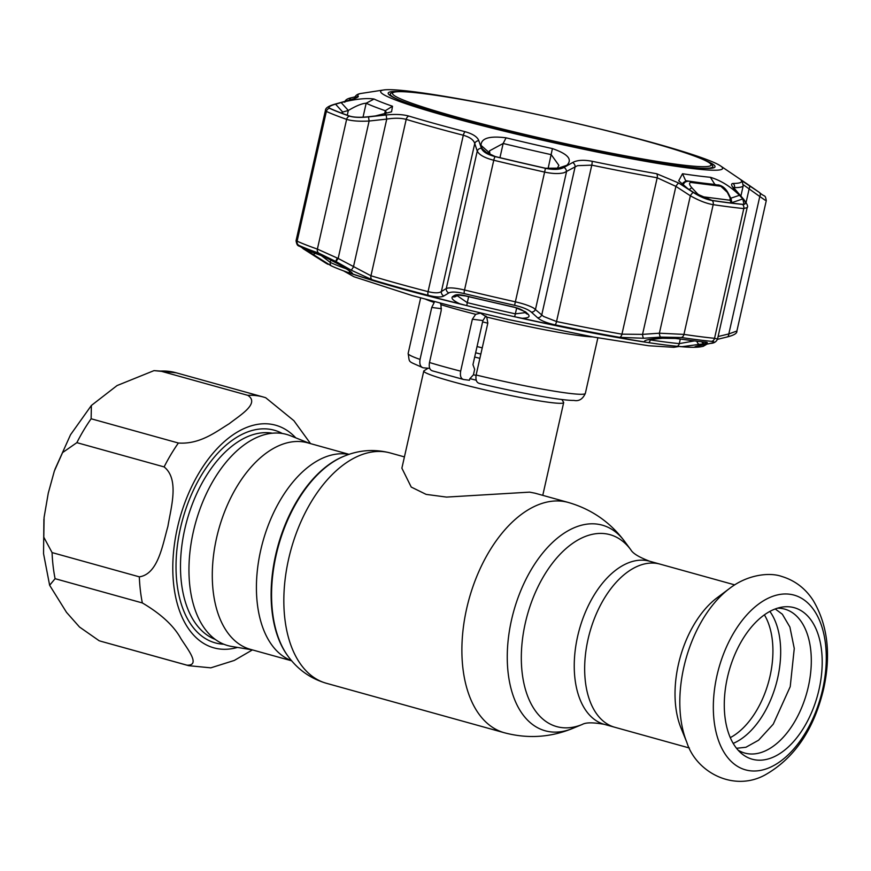 <?xml version="1.0" encoding="UTF-8"?>
<svg xmlns="http://www.w3.org/2000/svg" width="871" height="871" viewBox="0 0 871 871"><rect width="100%" height="100%" fill="white"/><g stroke="black" fill="none" stroke-linecap="round" stroke-linejoin="round"><path stroke-width="1.31" d="M734.721 584.877L660.044 564.125A84.65 49.418 105.5 0 0 588.023 639.39A84.65 49.418 105.5 0 0 614.708 727.241A84.65 49.418 -74.5 0 1 588.023 639.39A84.65 49.418 -74.5 0 1 660.044 564.125L649.635 561.229A84.65 49.418 105.5 0 0 577.604 636.494A84.65 49.418 105.5 0 0 604.289 724.345L689.386 748.004M349.075 454.335L307.713 442.838A107.155 62.56 105.5 0 0 216.541 538.115A107.155 62.56 105.5 0 0 250.325 649.32L291.687 660.817M252.22 649.853L231.795 646.478A109.594 63.975 -74.5 0 1 193.308 531.865A109.594 63.975 -74.5 0 1 290.37 435.707L309.608 443.361M485.485 316.271A71.705 4.921 12.7 0 0 486.312 316.478M482.599 321.889A71.705 4.921 12.7 0 0 487.814 323.185M561.828 399.495L563.57 402.239A71.705 4.921 -167.3 0 1 563.668 402.609A71.705 4.921 -167.3 0 1 549.808 402.435A71.705 4.921 -167.3 0 1 471.178 386.561A71.705 4.921 -167.3 0 1 423.763 371.079A71.705 4.921 -167.3 0 1 424.003 370.785L427.824 368.389M423.763 371.079L401.879 468.184L411.232 487.063L426.115 494.38L446.496 497.091L529.59 492.137L534.914 493.171M482.251 347.856A71.705 4.921 -167.3 0 1 477.036 346.56M310.544 443.622L293.886 420.682L265.677 397.709L263.38 397.024A139.425 81.395 -74.5 0 0 247.8 395.336C260.211 403.436 239.852 415.325 229.258 423.698C216.433 431.45 200.21 444.558 178.381 443.023L91.128 418.766L91.379 405.461L117.052 385.57L154.015 370.621L160.547 371.079L247.8 395.336M164.107 466.91C179.6 479.224 170.966 507.553 167.907 526.378C162.637 544.604 158.163 574.152 139.327 576.842L52.075 552.584L43.79 537.189L44.083 517.428L48.275 493.128L54.329 471.102L62.581 452.582L76.855 442.653L164.107 466.91A139.425 81.395 -74.5 0 1 178.381 443.023M99.74 640.925A139.425 81.395 105.5 0 0 101.45 641.437L186.993 665.172C201.103 665.727 187.319 648.797 180.874 638.585C173.873 625.846 161.026 613.968 142.343 602.939L55.091 578.682L49.636 585.268L43.55 553.684L43.909 519.138M99.163 640.751L79.522 627.033L66.501 612.335L49.636 585.268M101.45 641.437L188.702 665.684L210.815 667.839L234.255 660.458L252.416 649.908M686.816 742.321L680.948 727.862A84.65 49.418 -74.5 0 1 678.389 664.508A84.65 49.418 -74.5 0 1 717.094 597.778L729.593 588.426A100.143 58.466 -74.5 0 0 683.8 667.371A100.143 58.466 -74.5 0 0 686.816 742.321C696.092 772.098 733.567 792.262 765.065 774.95C794.385 758.303 813.895 729.658 823.596 689.015C831.174 654.644 827.744 625.182 813.307 600.631C805.523 588.513 794.973 580.445 781.646 576.428C769.594 572.095 747.405 574.577 729.593 588.426M727.405 677.594A78.619 45.902 -74.5 0 1 781.995 607.12A78.619 45.902 -74.5 0 1 819.078 689.299A78.619 45.902 -74.5 0 1 741.352 753.339A78.619 45.902 -74.5 0 1 727.405 677.594M777.455 608.198A74.688 43.604 -74.5 0 1 808.342 686.653A74.688 43.604 -74.5 0 1 738.02 750.073M646.968 141.32A163.247 11.192 12.7 0 0 393.953 92.239A163.247 11.192 12.7 0 0 456.6 117.03A163.247 11.192 12.7 0 0 630.517 156.802A163.247 11.192 12.7 0 0 710.203 163.508A163.247 11.192 12.7 0 0 646.968 141.32M400.453 100.524A165.316 11.334 -167.3 0 1 390.252 93.992A165.316 11.334 -167.3 0 1 391.7 92.936L393.953 92.239M710.203 163.508L711.945 165.098A165.316 11.334 -167.3 0 1 712.794 166.677A165.316 11.334 -167.3 0 1 700.774 168.212M440.127 303.054L440.955 304.665L441.205 310.544L429.49 362.499A90.824 6.228 12.7 0 0 443.785 366.658A90.824 6.228 12.7 0 0 460.661 371.155C459.888 375.956 460.901 378.743 463.677 379.516L469.447 380.257L469.785 378.754L473.432 374.813L474.662 369.326L472.953 364.688L482.904 320.55L485.876 315.966M432.517 370.861C429.741 370.088 428.739 367.301 429.49 362.499M429.73 368.357L423.393 367.823C420.464 367.148 419.343 364.339 420.04 359.418L431.744 307.463L441.466 308.704M425.777 299.286A90.824 6.228 -167.3 0 0 434.204 302.466L431.744 307.463M420.04 359.418A90.824 6.228 12.7 0 1 408.14 353.452C409.98 363.566 406.811 360.278 422.685 367.649L423.393 367.823M460.661 371.155L472.365 319.211L475.686 314.311L480.487 313.146L486.737 317.066L487.836 323.054L476.132 375.009C475.435 379.941 476.557 382.739 479.486 383.414L479.126 383.349C519.149 392.919 561.828 400.725 573.935 400.42C578.954 401.455 582.764 399.114 585.345 393.387L597.865 337.839M432.027 370.752L463.677 379.516M705.641 342.183A3.985 3.462 95.8 0 1 704.911 342.205L675.471 338.449L662.341 338.264A3.985 1.111 -94.5 0 1 662.134 338.209L676.201 338.427A226.035 15.504 12.7 0 0 692.031 340.615A226.035 15.504 12.7 0 0 705.641 342.183C708.145 342.488 707.84 342.978 704.737 343.653L681.928 346.68A194.962 13.37 12.7 0 0 698.945 347.028L700.589 346.832A196.552 13.479 -167.3 0 1 695.994 347.083C693.675 347.028 695.047 346.484 700.088 345.46L710.203 343.424C714.764 342.477 715.2 341.78 711.52 341.356A232.405 15.939 -167.3 0 1 697.519 339.744A232.405 15.939 -167.3 0 1 681.253 337.502L660.577 337.099L643.691 338.264L619.706 337.349A196.552 13.479 -167.3 0 1 555.154 324.872C546.738 322.999 540.891 320.637 537.614 317.773L531.321 312.123C528.153 309.445 522.567 307.169 514.587 305.296A232.405 15.939 -167.3 0 1 464.276 293.592C456.524 291.807 451.374 291.589 448.848 292.928L443.883 295.955C441.259 297.457 436.088 297.261 428.369 295.367A196.552 13.479 -167.3 0 1 372.015 279.711L351.285 270.217L336.01 261.572L318.786 253.145A232.405 15.939 -167.3 0 1 298.753 245.306L313.952 255.606L303.119 248.681A3.985 2.722 -57.1 0 0 303.162 248.703M414.498 91.836A175.278 12.02 -167.3 0 1 592.53 127.166A175.278 12.02 -167.3 0 1 720.513 165.893A175.278 12.02 -167.3 0 1 688.721 168.059A175.278 12.02 -167.3 0 1 482.763 125.783A175.278 12.02 -167.3 0 1 383.621 89.974A175.278 12.02 -167.3 0 1 414.498 91.836M697.638 175.855A188.125 12.902 12.7 0 0 710.388 177.292C720.709 180.384 730.41 186.383 739.49 195.289L742.767 198.936L744.03 204.228L742.332 204.282A232.328 15.928 -167.3 0 1 728.341 202.671A232.328 15.928 -167.3 0 1 712.075 200.417L694.045 192.72L687.872 188.702L678.705 180.776L682.505 173.743A188.125 12.902 12.7 0 0 697.638 175.855M678.749 183.052A3.985 0.936 122.8 0 0 675.896 186.383L657.191 177.782A199.176 13.664 -167.3 0 1 591.779 165.142L577.571 165.664L575.1 166.905A3.985 3.31 -119.5 0 0 572.617 162.539C577.092 160.09 583.581 159.665 592.051 161.255A196.672 13.49 12.7 0 0 656.647 173.732L678.749 183.052L693.262 192.458C700.132 196.824 706.446 199.524 712.206 200.537A232.524 15.95 12.7 0 0 728.483 202.791A232.524 15.95 12.7 0 0 742.484 204.402C746.229 204.587 746.371 202.714 742.909 198.795L735.178 190.248C731.335 185.959 730.606 183.694 732.979 183.465A196.672 13.49 12.7 0 0 741.177 180.275L759.338 192.404A3.985 2.711 125 0 1 759.403 192.447A3.985 2.711 125 0 1 759.784 196.508L742.811 184.412M726.621 337.044A3.985 2.559 -103.9 0 0 727.1 336.99A3.985 2.559 -103.9 0 0 728.809 333.931L736.888 331.024L766.273 200.635C765.108 193.917 765.119 197.717 759.403 192.447L748.679 185.011A3.985 2.711 124.4 0 1 749.093 189.105L746.077 202.453M765.195 200.232L759.784 196.508L728.809 333.931L718.107 336.533M303.075 248.649A3.985 2.722 -57.1 0 0 303.119 248.681C298.775 244.446 297.392 248.006 296.053 240.734L297.12 241.169A235.028 16.114 12.7 0 0 317.382 249.095L338.155 258.447L370.959 275.769A199.176 13.664 12.7 0 0 428.064 291.643C434.683 293.222 439.126 293.189 441.379 291.545L446.29 288.508C449.218 287.354 455.293 287.855 464.526 289.999A235.028 16.114 12.7 0 0 515.392 301.834C523.231 303.631 529.296 305.699 533.607 308.04L543.58 316.467L556.536 321.541A199.176 13.664 12.7 0 0 621.948 334.17L642.548 334.377A3.985 1.111 86.2 0 0 643.691 338.264M537.614 317.773A3.985 3.506 131.7 0 0 541.751 314.899L575.1 166.905L564.103 172.708C559.019 173.993 552.519 173.786 544.625 172.099A235.028 16.114 -167.3 0 1 493.759 160.253C484.592 157.891 479.094 154.831 477.264 151.086A3.985 3.56 -18.3 0 1 481.413 148.266C482.839 151.815 487.412 154.592 495.12 156.606A232.524 15.95 12.7 0 0 545.453 168.321C553.553 169.976 559.715 169.693 563.94 167.472L572.617 162.539M681.928 346.68L677.322 346.31A193.7 13.283 -167.3 0 1 664.203 344.829A193.7 13.283 -167.3 0 1 648.612 342.651L644.355 341.889C644.007 340.463 647.534 339.418 654.948 338.754L662.134 338.209M385.646 114.025L386.343 112.555L385.32 110.726A195.191 13.381 -167.3 0 1 366.168 103.224C362.042 103.431 356.087 105.848 348.324 110.475L342.717 112.065L335.542 104.172L341.138 102.582L348.324 110.475L347.257 115.222M716.441 184.848L715.156 184.445A195.191 13.381 -167.3 0 1 701.928 182.943A195.191 13.381 -167.3 0 1 686.217 180.754L683.114 182.779L683.136 185.24M402.718 91.705A167.515 11.486 12.7 0 0 388.194 93.132A167.515 11.486 12.7 0 0 499.05 129.311A167.515 11.486 12.7 0 0 682.657 166.372A167.515 11.486 12.7 0 0 715.026 166.786A167.515 11.486 12.7 0 0 702.505 159.262M731.89 202.627L742.767 198.936M739.49 195.289L730.769 198.229M649.069 339.625L650.343 339.93A195.191 13.381 12.7 0 0 666.054 342.118A195.191 13.381 12.7 0 0 679.282 343.62L694.056 340.975M704.737 343.653A3.985 3.212 -102 0 1 701.83 341.878M700.426 344.557A3.985 3.223 -101.8 0 1 696.92 341.323M350.022 273.167A193.7 13.283 -167.3 0 1 331.013 265.731L304.186 248.768A226.035 15.504 12.7 0 0 323.674 256.401L341.857 265.905C348.607 269.858 352.276 272.569 352.864 274.06L350.022 273.167A3.985 3.386 109.1 0 1 349.336 270.739M321.41 255.693L330.294 262.411A195.191 13.381 12.7 0 0 346.843 268.997M315.171 253.374A3.985 2.722 123 0 1 311.753 254.114M325.406 262.846L327.997 264.316A194.962 13.37 12.7 0 1 325.406 262.846L313.299 255.192M309.477 251.12A3.985 2.722 123.2 0 1 307.18 251.131M341.138 102.582C355.172 99.065 366.147 97.879 374.051 99.033A188.125 12.902 12.7 0 0 392.505 106.251L391.558 111.804L375.303 115.963L367.791 116.801C359.93 117.607 353.909 117.378 349.739 116.104A232.328 15.928 -167.3 0 1 329.717 108.265L329.271 108.004M329.717 108.265C327.899 107.177 329.837 105.816 335.542 104.172M342.401 113.448L342.717 112.065L341.29 113.034M341.857 265.905L351.122 272.035M454.673 295.334C456.415 294.387 459.921 294.518 465.179 295.726A3.985 0.838 103.6 0 0 465.375 295.933L458.026 295.029L455.914 296.39A3.985 3.756 -122.4 0 1 452.561 296.673L454.673 295.334A3.985 3.756 57.2 0 0 457.841 295.149M465.179 295.726A226.035 15.504 12.7 0 0 514.108 307.115L525.474 311.807A3.985 3.495 133 0 1 523.515 310.969L526.171 313.429A3.985 3.495 -47.3 0 0 528.142 314.257C530.439 316.794 528.414 318.122 522.067 318.263A194.962 13.37 12.7 0 0 644.355 341.889M525.474 311.807L528.142 314.257M457.09 295.628L467.281 302.662A3.985 0.904 103.6 0 0 466.954 305.667A193.7 13.283 12.7 0 0 514.663 316.772L522.067 318.263M468.631 296.717L467.281 302.662A195.191 13.381 12.7 0 0 515.36 313.854L525.311 312.635M488.413 154.189L482.109 148.582L481.01 145.348C481.151 138.217 489.513 135.713 506.084 137.825A188.125 12.902 12.7 0 0 552.41 148.603C567.99 153.971 572.78 159.545 566.792 165.305L557.19 168.528L558.877 165.359L551.234 154.668A195.191 13.381 -167.3 0 1 503.155 143.475L489.469 150.868L490.068 154.907M556.036 169.192L557.19 168.528M558.812 168.865L563.091 167.417L561.523 168.136L545.475 168.234A232.328 15.928 -167.3 0 1 495.185 156.53L483.917 151.216L482.109 148.582M566.792 165.305L563.091 167.417M481.01 145.348L489.35 152.741M466.954 305.667L459.627 303.729C453.192 300.626 450.84 298.274 452.561 296.673M448.848 292.928A3.985 3.756 57.8 0 1 446.29 288.508L477.264 151.086L474.739 143.552C473.715 139.937 469.905 137.161 463.307 135.245A199.176 13.664 -167.3 0 1 406.202 119.371C400.889 117.977 394.411 117.879 386.746 119.098L369.119 121.025C359.298 121.537 351.808 120.982 346.625 119.36A235.028 16.114 -167.3 0 1 326.364 111.434L325.438 110.356L296.053 240.734M712.206 200.537A3.985 2.94 98.4 0 1 713.175 204.663C706.348 203.487 698.749 200.526 690.355 195.779L675.896 186.383L642.548 334.377L659.391 333.201L683.942 334.399A235.028 16.114 12.7 0 0 700.393 336.674A235.028 16.114 12.7 0 0 714.547 338.307L717.541 339.026L747.176 207.538L743.79 208.572A235.028 16.114 -167.3 0 1 729.626 206.939A235.028 16.114 -167.3 0 1 713.175 204.663L683.942 334.399A3.985 2.94 98.4 0 1 681.253 337.502M740.862 196.171L743.224 185.665A199.176 13.664 -167.3 0 1 734.503 187.646L733.698 187.842M700.088 345.46A3.985 3.223 79 0 0 700.447 345.417A3.985 3.223 79 0 0 700.796 345.319M710.203 343.424A3.985 3.223 78.3 0 0 710.638 343.381C714.024 343.261 716.332 341.813 717.541 339.026M693.262 192.458A3.985 0.936 123.2 0 0 690.355 195.779L659.391 333.201A3.985 1.111 85.8 0 0 660.577 337.099M563.94 167.472A3.985 3.299 -120.1 0 1 566.488 171.848L535.513 309.27A3.985 3.495 132.5 0 1 531.321 312.123M428.369 295.367A3.985 1.698 104.6 0 1 428.064 291.643L463.307 135.245A3.985 1.698 -75.4 0 1 465.19 131.728C472.899 133.916 477.45 136.91 478.832 140.721A3.985 3.571 -18.8 0 0 474.739 143.552L441.379 291.545A3.985 3.767 58.7 0 0 443.883 295.955M336.01 261.572L338.155 258.447L369.119 121.025L368.52 116.888L386.18 114.972L386.746 119.098L353.397 267.092L351.285 270.217M349.434 100.111A3.985 3.201 -104.2 0 1 351.59 97.704L351.59 97.704C347.268 98.554 345.003 100.089 344.796 102.288M335.651 104.019A3.985 2.537 74.2 0 0 335.172 104.085L348.389 100.405A3.985 2.537 74.7 0 1 348.825 100.339L335.651 104.019C329.63 105.75 327.583 107.177 329.51 108.298A232.524 15.95 12.7 0 0 349.554 116.148C353.942 117.487 360.267 117.737 368.52 116.888M355.618 97.988A3.985 3.963 -37.7 0 1 358.286 96.278C358.569 97.127 355.412 98.488 348.825 100.339M386.18 114.972C395.129 114.025 402.674 114.384 408.815 116.061A196.672 13.49 12.7 0 0 465.19 131.728M478.832 140.721L481.413 148.266M742.909 198.795A3.985 3.027 -41.9 0 1 743.758 199.394L733.349 187.309L733.338 188.386M735.178 190.248A3.985 3.027 -42.6 0 1 735.973 190.814M748.657 185A3.985 2.711 124.4 0 1 748.679 185.011L720.513 165.893M335.379 262.171L337.088 258.404M691.857 187.788L697.649 193.95L701.667 196.617L729.952 200.232L730.203 198.098L727.296 192.306L720.818 186.252L690.888 182.442C688.819 182.866 689.146 184.641 691.857 187.788A3.985 0.795 136.8 0 0 689.277 189.617M697.649 193.95A3.985 0.784 136.9 0 0 696.789 194.418M720.818 186.252A3.985 3.484 -87.8 0 0 718.357 184.946C722.462 185.741 725.75 188.484 728.21 193.166L728.21 193.166A3.985 2.624 153.1 0 0 727.296 192.306M728.21 193.166L731.15 198.98A3.985 2.613 153.3 0 0 730.203 198.098M730.802 202.976A3.985 3.451 -86.9 0 0 729.952 200.232M690.888 182.442A3.985 2.907 -79.2 0 0 689.255 181.222L689.255 181.222C685.891 181.146 683.887 182.431 683.245 185.077L683.212 185.294M718.357 184.946L718.357 184.946C710.333 184.63 700.632 183.389 689.255 181.222M288.203 656.44A114.166 66.653 105.5 0 1 276.107 555.284A114.166 66.653 105.5 0 1 343.838 456.295L343.011 456.633A113.557 66.294 105.5 0 0 275.639 555.099A113.557 66.294 105.5 0 0 287.67 655.721L288.203 656.44C297.904 669.657 310.588 678.596 326.255 683.245L504.309 732.74C527.586 738.924 550.363 737.497 572.628 728.439A106.698 62.287 105.5 0 1 511.495 620.054A106.698 62.287 105.5 0 1 624.616 541.392C610.212 522.143 591.453 509.165 568.317 502.458A119.501 69.767 105.5 0 0 466.638 608.709A119.501 69.767 105.5 0 0 504.309 732.74M343.838 456.295C358.961 449.969 374.432 448.859 390.262 452.964A119.501 69.767 105.5 0 0 288.584 559.215A119.501 69.767 105.5 0 0 326.255 683.245M624.616 541.392L630.854 549.83A99.599 58.139 105.5 0 0 525.267 623.255A99.599 58.139 105.5 0 0 582.329 724.422C585.922 722.364 593.238 722.342 604.289 724.345M348.857 454.412A107.155 62.56 105.5 0 0 260.679 550.374A107.155 62.56 105.5 0 0 291.535 660.643M480.846 354.083A64.802 4.442 -167.3 0 1 475.642 352.777M479.888 358.34A62.941 4.311 -167.3 0 1 474.684 357.023M476.045 375.401A62.941 4.311 -167.3 0 1 473.476 374.759M476.219 380.213A64.802 4.442 -167.3 0 1 469.905 378.624M272.481 433.225A107.155 62.56 105.5 0 0 184.75 529.274A107.155 62.56 105.5 0 0 215.181 639.379M223.771 644.224A110.345 64.41 -74.5 0 1 180.406 528.349A110.345 64.41 -74.5 0 1 282.335 433.508M295.77 437.863A115.527 67.437 105.5 0 0 177.379 527.957A115.527 67.437 105.5 0 0 237.522 647.425M91.128 418.766A139.425 81.395 105.5 0 0 76.855 442.653M154.015 370.621L176.127 372.777A139.425 81.395 105.5 0 0 160.547 371.079M52.075 552.584A139.425 81.395 105.5 0 0 55.091 578.682M142.343 602.939A139.425 81.395 -74.5 0 1 139.327 576.842M188.702 665.684A139.425 81.395 -74.5 0 1 186.993 665.172M764.4 614.861A72.696 42.439 -74.5 0 1 770.029 676.179A72.696 42.439 -74.5 0 1 730.268 737.639M769.866 611.431A75.494 44.073 -74.5 0 1 777.672 678.063A75.494 44.073 -74.5 0 1 733.186 743.399M716.931 675.744A90.682 52.935 -74.5 0 1 789.692 594.229A90.682 52.935 -74.5 0 1 822.681 689.244A90.682 52.935 -74.5 0 1 749.92 770.748A90.682 52.935 -74.5 0 1 716.931 675.744M475.686 314.311A90.824 6.228 -167.3 0 1 456.72 309.281A90.824 6.228 -167.3 0 1 440.955 304.665M476.132 375.009A90.824 6.228 12.7 0 0 585.345 393.387M592.639 336.892A90.824 6.228 -167.3 0 1 486.737 317.066M472.365 319.211L482.904 320.55M592.051 161.255A3.985 0.936 101.7 0 1 591.779 165.142L556.536 321.541A3.985 0.936 101.7 0 1 555.154 324.872M514.587 305.296L545.453 168.321M384.503 114.33L385.32 110.726L392.505 106.251M682.505 173.743L686.043 181.538M650.474 339.352L650.343 339.93A3.985 2.896 98.5 0 1 648.612 342.651M710.388 177.292L715.08 184.772M680.284 339.146L679.282 343.62A3.985 3.495 95.5 0 1 677.322 346.31M675.471 338.449A3.985 2.94 -81.6 0 0 676.201 338.427M330.893 259.743L330.294 262.411A3.985 3.8 115.4 0 0 331.013 265.731M323.674 256.401A3.985 3.419 109.3 0 0 324.339 256.727L304.61 248.997A3.985 3.789 -65.2 0 1 304.186 248.768M374.051 99.033L366.168 103.224L363.022 117.193M465.375 295.933L514.064 307.256C517.614 307.909 520.76 309.14 523.515 310.969M516.699 307.931L514.663 316.772M506.084 137.825L503.155 143.475L499.954 157.673M552.41 148.603L548.066 168.734M352.864 274.06A194.962 13.37 12.7 0 0 459.627 303.729M329.51 108.298A3.985 3.789 -65.2 0 0 326.364 111.434L297.12 241.169A3.985 3.789 114.8 0 0 298.753 245.306M318.786 253.145A3.985 3.419 109.3 0 1 317.382 249.095L346.625 119.36A3.985 3.419 -70.7 0 1 349.554 116.148M408.815 116.061A3.985 2.874 -73.2 0 0 406.202 119.371L370.959 275.769A3.985 2.874 106.8 0 0 372.015 279.711M495.12 156.606A3.985 0.838 -76.4 0 0 493.759 160.253L464.526 289.999A3.985 0.838 103.6 0 0 464.276 293.592M619.706 337.349A3.985 2.265 100 0 0 621.948 334.17L657.191 177.782A3.985 2.265 100 0 0 656.647 173.732M711.52 341.356A3.985 3.462 95.8 0 0 714.547 338.307L743.79 208.572A3.985 3.462 95.8 0 0 742.484 204.402M732.979 183.465A3.985 3.811 89.6 0 1 734.503 187.646L734.253 188.757M695.994 347.083A3.985 3.811 -90.4 0 0 698.313 345.863M383.621 89.974L361.236 93.426A196.672 13.49 12.7 0 0 358.286 96.278M741.177 180.275A3.985 3.963 -37.7 0 1 742.081 181.124L743.224 185.665M324.339 256.727L341.802 265.905M390.262 452.964L404.427 456.905M534.74 493.117L568.317 502.458M630.854 549.83C632.869 553.444 639.129 557.255 649.635 561.229M582.329 724.422L572.628 728.439M563.668 402.609L542.764 495.349M54.906 469.447L70.551 434.716L91.379 405.461M176.127 372.777L263.38 397.024M736.507 748.276L745.914 747.264L758.576 740.208L773.252 724.171L790.226 686.653L794.265 648.503L789.899 627.055L782.354 614.24L775.234 608.96M390.252 93.992L389.925 95.418M712.794 166.677L712.478 168.103M679.032 346.495L673.849 347.311L648.732 345.754L593.369 337.023L508.588 319.57L450.71 305.765L412.321 295.617L353.974 276.76L343.577 270.87M408.14 353.452L420.66 297.904M698.945 347.028C694.775 347.507 688.428 347.355 679.913 346.582M647.316 339.875L662.341 338.264M646.413 342.336C610.429 336.783 567.391 328.454 517.32 317.371M464.287 305.024C416.251 293.287 378.754 282.879 351.786 273.799M736.888 331.024C737.258 333.288 733.992 335.281 727.1 336.99L717.454 339.342M706.969 344.132L703.169 346.353L700.589 346.832M696.626 346.223L710.638 343.381M355.096 96.823L351.59 97.704M361.236 93.426C357.448 93.905 355.248 95.462 354.617 98.085M348.389 100.405L355.771 98.085M335.172 104.085C328.705 105.903 325.46 107.993 325.438 110.356M747.176 207.538C748.331 206.677 747.198 203.956 743.758 199.394M731.15 198.98L731.923 203.226"/></g></svg>
